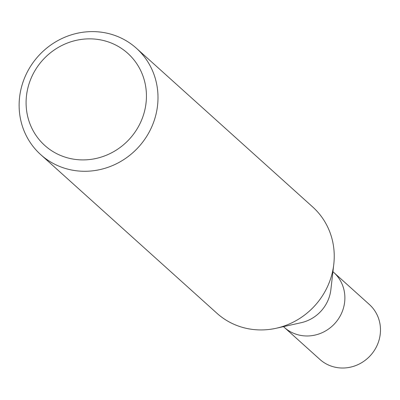 <?xml version="1.0" encoding="UTF-8"?>
<svg xmlns="http://www.w3.org/2000/svg" width="400" height="400" viewBox="0 0 400 400"><rect width="100%" height="100%" fill="white"/><g stroke="black" fill="none" stroke-linecap="round" stroke-linejoin="round"><path stroke-width="0.6" d="M333.735 264.72L330.87 289.67A36.96 34.97 132 0 1 301.135 322.705L276.62 328.165M332.935 271.695L333.74 272.425A36.96 34.97 132 0 1 340.795 314.84A36.96 34.97 132 0 1 301.75 335.58A36.96 34.97 132 0 1 284.285 327.365L283.475 326.64M98.44 39.52A62 58.66 132 0 1 145.195 108.345A62 58.66 132 0 1 74.085 159.24A62 58.66 132 0 1 27.33 90.41A62 58.66 132 0 1 98.44 39.52M102.61 32.375A71.54 67.685 132 0 1 136.425 48.275A71.54 67.685 132 0 1 150.08 130.375A71.54 67.685 132 0 1 74.505 170.515A71.54 67.685 132 0 1 40.695 154.615A71.54 67.685 132 0 1 27.04 72.52A71.54 67.685 132 0 1 102.61 32.375M136.425 48.275L312.67 206.93A71.54 67.685 132 0 1 326.325 289.03A71.54 67.685 132 0 1 250.755 329.17A71.54 67.685 132 0 1 216.945 313.275L40.695 154.615M333.95 272.615L369.335 304.465A36.965 34.97 132 0 1 376.39 346.885A36.965 34.97 132 0 1 337.345 367.625A36.965 34.97 132 0 1 319.875 359.41L284.49 327.55M301.755 335.58A36.96 34.965 132 0 1 284.285 327.365"/></g></svg>
